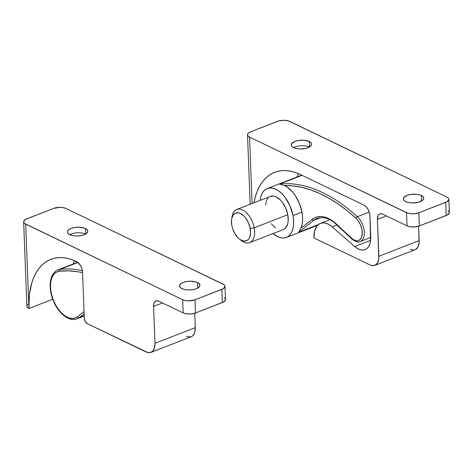 <?xml version="1.0" encoding="UTF-8"?>
<svg xmlns="http://www.w3.org/2000/svg" width="473" height="473" viewBox="0 0 473 473"><rect width="100%" height="100%" fill="white"/><g stroke="black" fill="none" stroke-linecap="round" stroke-linejoin="round"><path stroke-width="0.71" d="M421.419 195.503A10.211 4.369 177.8 0 1 423.79 198.157A10.211 4.369 177.8 0 1 417.139 202.533A10.211 4.369 177.8 0 1 405.751 201.599L408.849 202.568L412.669 202.935L418.469 202.237L422.625 200.298L423.749 198.625L423.731 197.767L422.543 196.177L419.994 194.947L416.465 194.267L410.54 194.474L407.04 195.402L403.794 197.625L403.434 199.334L404.622 200.924L405.751 201.599A10.211 4.369 177.8 0 1 403.38 198.944A10.211 4.369 177.8 0 1 410.026 194.569A10.211 4.369 177.8 0 1 421.419 195.503L421.626 200.99L421.419 195.503M309.289 141.516A10.211 4.369 177.8 0 1 311.66 144.17A10.211 4.369 177.8 0 1 305.008 148.546A10.211 4.369 177.8 0 1 293.615 147.611A10.211 4.369 177.8 0 1 291.25 144.957A10.211 4.369 177.8 0 1 297.895 140.582A10.211 4.369 177.8 0 1 309.289 141.516L309.496 147.002L309.289 141.516L304.334 140.28L298.41 140.487L294.91 141.415L291.658 143.638L291.303 145.347L291.711 146.175L293.615 147.611L296.719 148.581L300.538 148.948L306.338 148.25L309.395 147.062L311.246 145.489L311.601 143.78L311.193 142.952L309.289 141.516M313.942 237.954L370.004 264.951L313.942 237.954L314.557 231.214L316.88 226.135L319.257 223.977L320.641 223.321L323.727 222.884L325.383 223.114L328.818 224.45L332.253 226.886L354.738 246.545L357.748 248.68L360.745 249.845L363.589 249.986L366.114 249.088L368.189 247.202L369.703 244.435L370.578 240.923L369.951 215.771L369.407 212.543L368.095 209.391L366.208 206.802L364.039 205.164L300.503 174.572L295.566 172.533L290.706 171.202L285.97 170.587L281.4 170.694L277.036 171.528L272.927 173.071L269.107 175.317L265.619 178.238L262.491 181.809L259.76 186.001L257.442 190.767L255.568 196.059L253.971 202.781A78.784 44.734 68.8 0 1 274.683 172.308A78.784 44.734 68.8 0 1 300.503 174.572L364.039 205.164A8.756 4.972 68.8 0 1 369.951 215.771L370.761 236.861A20.428 11.6 68.8 0 1 365.079 249.596A20.428 11.6 68.8 0 1 354.738 246.545L370.649 240.361L354.738 246.545L332.253 226.886L336.947 225.059L332.253 226.886A23.343 13.256 68.8 0 0 320.434 223.398A23.343 13.256 68.8 0 0 313.942 237.954M250.17 204.259L247.503 134.846A8.756 3.743 177.8 0 0 249.537 137.099L247.899 135.869L247.539 134.427L248.502 132.996L250.643 131.79L278.922 120.887L283.895 120.29L288.607 120.958L446.814 197.016L448.445 198.246L448.812 199.689L446.908 201.764L418.841 212.773L414.165 213.766L410.765 213.743L407.744 213.157L249.537 137.099L252.085 203.514L249.537 137.099L406.52 212.684L407.022 225.863L382.728 214.163L380.605 213.731L378.855 214.571L378.205 215.434L377.424 219.371L378.767 258.755L377.549 262.834L375.113 265.229L371.819 265.578L370.004 264.951A14.592 8.283 68.8 0 0 374.787 265.371L415.081 249.703A14.592 8.283 -111.2 0 0 419.137 240.603L378.843 256.271A14.592 8.283 68.8 0 1 374.787 265.371M298.386 173.615A78.784 44.734 -111.2 0 0 297.003 176.967L298.386 173.615M309.448 147.026A10.211 4.369 -2.2 0 0 293.668 147.635A10.211 4.369 177.8 0 1 309.448 147.026M415.406 249.561L417.842 247.166L419.054 243.087L418.587 226.218L419.137 240.603L378.843 256.271L377.424 219.371A8.756 4.972 68.8 0 1 379.86 213.914A8.756 4.972 68.8 0 1 382.728 214.163L407.022 225.863L409.683 226.697L414.673 226.945L419.35 225.952L447.411 214.943L449.315 212.868L449.303 212.135L448.286 210.769M419.35 225.952L418.841 212.773L445.702 202.326L446.21 215.505L419.35 225.952L418.841 212.773A8.756 3.743 177.8 0 1 406.52 212.684L407.022 225.863A8.756 3.743 -2.2 0 0 419.35 225.952M448.842 199.293L449.35 212.472A8.756 3.743 -2.2 0 1 446.21 215.505L445.702 202.326A8.756 3.743 177.8 0 0 448.842 199.293A8.756 3.743 177.8 0 0 446.814 197.016L289.831 121.437A8.756 3.743 177.8 0 0 277.503 121.348L250.643 131.79A8.756 3.743 177.8 0 0 247.503 134.829M377.424 219.371L386.346 215.907L377.424 219.371M413.84 250.004L410.298 249.283M283.942 229.269L285.544 228.01L287.696 223.824L288.163 221.062L287.785 214.724L254.208 227.779A17.797 10.104 -111.2 0 0 242.826 210.077A17.797 10.104 -111.2 0 0 232.072 216.569L231.664 218.993A14.882 8.449 68.8 0 1 240.656 213.565A14.882 8.449 68.8 0 1 250.17 228.37L254.208 227.779L287.785 214.724A17.797 10.104 -111.2 0 0 270.367 196.407L236.79 209.462A17.797 10.104 68.8 0 1 254.208 227.779A17.797 10.104 68.8 0 1 249.691 242.637A17.797 10.104 68.8 0 1 240.408 239.74M239.474 239.072L241.413 240.586A17.797 10.104 -111.2 0 0 254.208 227.779L250.17 228.37A14.882 8.449 68.8 0 1 239.474 239.072A14.882 8.449 68.8 0 1 231.829 225.473L232.521 228.258L234.845 233.567L238.108 237.866L239.935 239.421L243.648 241.053L246.953 240.526L248.295 239.474L249.36 237.937L250.489 233.662L250.17 228.37L248.461 222.848L245.611 217.952L243.897 215.978L240.195 213.347L238.351 212.791L235.046 213.311L233.703 214.37L231.906 217.864L231.516 220.176L231.829 225.473A14.882 8.449 68.8 0 1 231.664 218.993M231.906 217.87A17.797 10.104 68.8 0 1 236.79 209.462M360.237 241.502A14.592 8.283 -111.2 0 0 364.204 230.824A14.592 8.283 -111.2 0 0 357.334 216.699A1.46 0.786 132.5 0 0 355.98 218.254A1.46 0.786 -47.5 0 1 357.334 216.699A176.24 100.075 -111.2 0 0 279.537 184.074L284.267 185.522A174.779 99.247 68.8 0 1 355.98 218.254A13.132 7.456 68.8 0 1 361.999 235.856A13.132 7.456 68.8 0 1 351.622 238.286L336.61 224.226A39.389 22.367 -111.2 0 0 312.292 219.312L300.828 228.311L301.969 224.912L302.543 220.974L302.543 216.646L301.957 212.064L299.421 203.491L295.288 195.621L292.757 192.245L287.17 187.119L284.267 185.522L292.834 185.865L301.638 187.32L310.607 189.868L319.695 193.498L328.841 198.187L337.976 203.904L347.04 210.609L355.98 218.254L357.535 219.91L360.166 224.125L361.827 228.985L362.265 233.745L361.413 237.671L359.397 240.166L358.049 240.739L356.536 240.834L353.26 239.586L333.394 221.524L326.849 217.805L323.621 216.847L320.505 216.522L317.543 216.829L314.793 217.763L312.292 219.312A1.46 1.183 51.9 0 0 314.066 220.164L320.741 217.568L314.066 220.164L298.629 232.278L318.359 224.61L298.629 232.278L300.828 228.311A26.263 14.911 -111.2 0 0 301.957 212.064L293 215.546L289.979 205.814L284.959 197.17L281.926 193.682L278.692 190.932L275.392 189.034L272.146 188.059L269.078 188.041L266.311 188.981L263.94 190.844L262.072 193.558L260.765 197.016L260.15 200.381A26.263 14.911 68.8 0 1 267.298 188.52A26.263 14.911 68.8 0 1 293 215.546L301.957 212.064A26.263 14.911 -111.2 0 0 284.267 185.522L279.537 184.074L302.046 175.317L279.537 184.074A176.24 100.075 68.8 0 1 357.334 216.699L369.259 212.064L357.334 216.699A14.592 8.283 68.8 0 1 364.198 230.794A14.592 8.283 68.8 0 1 360.266 241.49L370.779 237.399M293 215.546L293.603 220.365L293.556 224.894L292.87 228.973L291.563 232.432L289.695 235.146L287.324 237.008L284.557 237.949L281.488 237.931L278.242 236.949L273.051 233.556A26.263 14.911 68.8 0 0 286.336 237.47A26.263 14.911 68.8 0 0 293 215.546M249.691 242.637L283.268 229.582A17.797 10.104 -111.2 0 0 287.785 214.724L285.739 208.126L282.334 202.267L280.276 199.902L275.854 196.756L273.648 196.094L270.325 196.419M268.09 197.98L266.819 199.819L265.471 204.927M271.301 223.717L275.546 227.945M328.747 220.164L329.439 219.62L328.747 220.164M317.359 218.295A37.935 21.539 68.8 0 0 314.066 220.164A1.46 1.183 -128.1 0 1 312.292 219.312L300.828 228.311L298.629 232.278L314.066 220.164A37.935 21.539 68.8 0 1 317.271 218.331C324.005 216.486 330.491 218.662 336.729 224.858L351.746 238.918A1.46 0.775 -46.9 0 1 351.622 238.286A1.46 0.775 133.1 0 0 351.746 238.918C355.619 241.821 358.457 242.679 360.266 241.49M336.735 224.858A1.46 0.775 -46.9 0 1 336.61 224.226A1.46 0.775 133.1 0 0 336.729 224.858M69.815 234.673A10.211 4.369 177.8 0 1 85.595 234.07A10.211 4.369 -2.2 0 0 69.815 234.673M197.566 282.547L197.773 288.027L197.566 282.547L196.141 281.991L190.643 281.21L186.687 281.518L183.187 282.44L180.686 283.847L179.563 285.521L179.988 287.2L181.898 288.636A10.211 4.369 177.8 0 1 179.527 285.982A10.211 4.369 177.8 0 1 186.173 281.606A10.211 4.369 177.8 0 1 197.566 282.547A10.211 4.369 177.8 0 1 199.937 285.201A10.211 4.369 177.8 0 1 193.286 289.577A10.211 4.369 177.8 0 1 181.898 288.636L184.996 289.612L188.816 289.973L192.777 289.665L196.271 288.743L198.772 287.336L199.896 285.662L199.47 283.983L197.566 282.547M85.436 228.56L85.643 234.04L85.436 228.56L84.005 228.004L78.512 227.223L74.557 227.531L71.056 228.453L68.555 229.86L67.432 231.534L67.858 233.213L69.762 234.649A10.211 4.369 177.8 0 1 67.397 231.995A10.211 4.369 177.8 0 1 74.042 227.619A10.211 4.369 177.8 0 1 85.436 228.56A10.211 4.369 177.8 0 1 87.807 231.214A10.211 4.369 177.8 0 1 81.155 235.589A10.211 4.369 177.8 0 1 69.762 234.649L72.866 235.625L76.685 235.986L80.647 235.678L84.141 234.756L86.642 233.349L87.765 231.675L87.339 229.996L85.436 228.56M87.286 323.65L147.966 352.616L149.693 352.71L152.613 351.315L154.476 348.01L154.99 343.309A14.592 8.283 68.8 0 1 150.934 352.409A14.592 8.283 68.8 0 1 146.151 351.989L87.286 323.65A4.375 2.483 68.8 0 1 84.33 318.347L85.258 321.534L87.286 323.65M186.445 336.321L188.26 336.947L191.553 336.605L192.907 335.647L194.77 332.348L195.284 327.647L194.734 313.256L195.284 327.647L154.99 343.309L153.571 306.409L162.493 302.945L153.571 306.409A8.756 4.972 68.8 0 1 156.007 300.952A8.756 4.972 68.8 0 1 158.875 301.206L183.169 312.901L185.83 313.735L190.82 313.983L195.497 312.99L223.558 301.981L225.461 299.906L225.45 299.173L224.433 297.813M224.988 286.331L225.497 299.51A8.756 3.743 -2.2 0 1 222.357 302.543L221.849 289.37A8.756 3.743 177.8 0 0 224.988 286.331A8.756 3.743 177.8 0 0 222.96 284.054L65.978 208.475L223.924 284.634L224.941 285.994L224.959 286.733L223.055 288.808L194.988 299.811L188.597 300.869L185.321 300.556L182.667 299.722L24.714 223.563L23.697 222.204L23.685 221.47L25.589 219.395L53.65 208.386L60.041 207.334L63.317 207.641L65.978 208.475A8.756 3.743 177.8 0 0 53.65 208.386L26.79 218.833A8.756 3.743 177.8 0 0 23.65 221.867A8.756 3.743 177.8 0 0 25.684 224.143L28.924 308.485L52.734 299.226L28.924 308.485A78.784 44.734 68.8 0 1 50.83 259.352A78.784 44.734 68.8 0 1 76.65 261.616A8.756 4.972 68.8 0 1 82.556 272.223L84.33 318.347L82.556 272.223L82.012 268.989L80.7 265.838L77.749 262.29L71.713 259.576L66.853 258.24L62.117 257.625L57.546 257.732L53.183 258.565L49.074 260.109L45.254 262.355L41.766 265.276L38.638 268.853L35.907 273.039L33.589 277.805L31.715 283.102L29.356 295.069L28.924 308.485L25.684 224.143L182.667 299.722L183.169 312.901L182.667 299.722A8.756 3.743 177.8 0 0 194.988 299.811L221.849 289.37L222.357 302.543L195.497 312.99L194.988 299.811L195.497 312.99A8.756 3.743 -2.2 0 1 183.169 312.901L158.875 301.206L156.752 300.775L155.002 301.614L153.885 303.589L153.571 306.409L154.99 343.309L195.284 327.647A14.592 8.283 -111.2 0 1 191.228 336.741L150.934 352.409M73.149 264.011L74.533 260.658A78.784 44.734 -111.2 0 0 73.149 264.011M27.889 304.375L27.245 305.079M26.926 305.812L27.286 307.249L28.924 308.485A8.756 3.743 -2.2 0 1 26.89 306.208L23.65 221.867M77.684 262.249L57.996 269.9A26.263 14.911 68.8 0 1 60.16 269.374L77.95 262.45L60.16 269.374A176.24 100.075 68.8 0 1 82.391 270.633A176.24 100.075 -111.2 0 0 60.16 269.374A26.263 14.911 -111.2 0 0 57.753 270M76.827 318.926A26.263 14.911 -111.2 0 0 79.251 317.578L84.153 313.735L79.251 317.578L84.224 315.645L79.251 317.578A26.263 14.911 68.8 0 1 77.034 318.849L84.241 316.047M82.574 272.69L77.921 271.768L68.532 270.834L59.45 271.195L56.541 272.093L54.088 274.05L52.213 276.977L50.995 280.737L50.499 285.148L50.741 290.008L51.711 295.099L53.366 300.172L55.631 304.996L58.398 309.342L61.537 313.014L64.902 315.84L68.331 317.685L71.677 318.459L74.775 318.134L77.483 316.727L84.07 311.559L77.483 316.727A24.803 14.084 68.8 0 1 53.366 300.172A24.803 14.084 68.8 0 1 59.45 271.195A1.46 1.188 -96.5 0 1 60.16 269.374A1.46 1.188 83.5 0 0 59.45 271.195A174.779 99.247 68.8 0 1 82.574 272.69M79.251 317.578A1.46 1.183 -128.1 0 1 77.483 316.727A1.46 1.183 51.9 0 0 79.251 317.578M329.746 219.779L320.44 223.398M301.691 175.146L267.298 188.52M317.584 225.319L286.396 237.446M328.883 220.116L329.48 219.643M57.996 269.9C49.831 272.886 47.921 286.869 52.852 299.551C57.617 312.665 68.792 322.267 77.034 318.849"/></g></svg>
